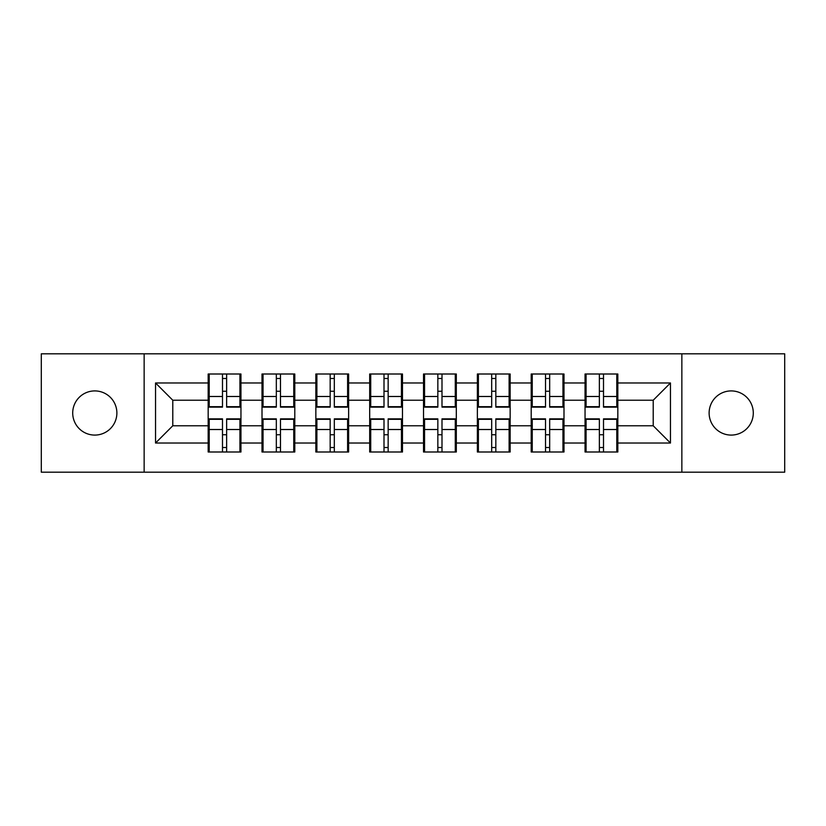 <?xml version="1.0" encoding="UTF-8"?>
<svg xmlns="http://www.w3.org/2000/svg" width="826" height="826" viewBox="0 0 826 826"><rect width="100%" height="100%" fill="white"/><g stroke="black" fill="none" stroke-linecap="round" stroke-linejoin="round"><path stroke-width="1.24" d="M731.206 435.085A22.085 22.085 0 0 1 709.121 413A22.085 22.085 0 0 1 731.206 390.915A22.085 22.085 0 0 1 753.291 413A22.085 22.085 0 0 1 731.206 435.085M94.794 435.085A22.085 22.085 0 0 1 72.709 413A22.085 22.085 0 0 1 94.794 390.915A22.085 22.085 0 0 1 116.879 413A22.085 22.085 0 0 1 94.794 435.085M681.853 472.193L784.7 472.193L784.7 353.807L681.853 353.807L681.853 472.193L144.147 472.193L144.147 353.807L41.3 353.807L41.3 472.193L144.147 472.193M617.827 434.92L616.795 434.92M586.078 434.92L585.045 434.92M585.045 391.08L586.078 391.08M616.795 391.08L617.827 391.08M617.827 386.599L616.795 386.599M586.078 386.599L585.045 386.599M585.045 439.401L586.078 439.401M616.795 439.401L617.827 439.401M563.993 434.92L562.96 434.92M532.243 434.92L531.201 434.92M531.201 391.08L532.243 391.08M562.96 391.08L563.993 391.08M563.993 386.599L562.96 386.599M532.243 386.599L531.201 386.599M531.201 439.401L532.243 439.401M562.96 439.401L563.993 439.401M510.148 434.92L509.115 434.92M478.399 434.92L477.366 434.92M477.366 391.08L478.399 391.08M509.115 391.08L510.148 391.08M510.148 386.599L509.115 386.599M478.399 386.599L477.366 386.599M477.366 439.401L478.399 439.401M509.115 439.401L510.148 439.401M456.313 434.92L455.281 434.92M424.564 434.92L423.521 434.92M423.521 391.08L424.564 391.08M455.281 391.08L456.313 391.08M456.313 386.599L455.281 386.599M424.564 386.599L423.521 386.599M423.521 439.401L424.564 439.401M455.281 439.401L456.313 439.401M402.479 434.92L401.436 434.92M370.719 434.92L369.687 434.92M369.687 391.08L370.719 391.08M401.436 391.08L402.479 391.08M402.479 386.599L401.436 386.599M370.719 386.599L369.687 386.599M369.687 439.401L370.719 439.401M401.436 439.401L402.479 439.401M348.634 434.92L347.601 434.92M316.885 434.92L315.852 434.92M315.852 391.08L316.885 391.08M347.601 391.08L348.634 391.08M348.634 386.599L347.601 386.599M316.885 386.599L315.852 386.599M315.852 439.401L316.885 439.401M347.601 439.401L348.634 439.401M294.799 434.92L293.757 434.92M263.04 434.92L262.007 434.92M262.007 391.08L263.04 391.08M293.757 391.08L294.799 391.08M294.799 386.599L293.757 386.599M263.04 386.599L262.007 386.599M262.007 439.401L263.04 439.401M293.757 439.401L294.799 439.401M681.853 353.807L144.147 353.807M653.211 425.772L653.211 400.228L617.827 400.228L617.827 425.772L653.211 425.772L670.464 443.025L670.464 382.975L617.827 382.975L617.827 374.002L585.045 374.002L585.045 400.228L563.993 400.228L563.993 425.772L585.045 425.772L585.045 400.228M670.464 443.025L617.827 443.025L617.827 451.998L585.045 451.998L585.045 443.025L563.993 443.025L563.993 451.998L531.201 451.998L531.201 443.025L510.148 443.025L510.148 451.998L477.366 451.998L477.366 443.025L456.313 443.025L456.313 451.998L423.521 451.998L423.521 443.025L402.479 443.025L402.479 451.998L369.687 451.998L369.687 443.025L348.634 443.025L348.634 451.998L315.852 451.998L315.852 443.025L294.799 443.025L294.799 451.998L262.007 451.998L262.007 443.025L240.955 443.025L240.955 451.998L208.173 451.998L208.173 443.025L155.536 443.025L155.536 382.975L208.173 382.975L208.173 400.228L172.789 400.228L172.789 425.772L208.173 425.772L208.173 400.228M585.045 382.975L563.993 382.975L563.993 374.002L531.201 374.002L531.201 382.975L510.148 382.975L510.148 374.002L477.366 374.002L477.366 382.975L456.313 382.975L456.313 374.002L423.521 374.002L423.521 382.975L402.479 382.975L402.479 374.002L369.687 374.002L369.687 382.975L348.634 382.975L348.634 374.002L315.852 374.002L315.852 382.975L294.799 382.975L294.799 374.002L262.007 374.002L262.007 382.975L240.955 382.975L240.955 374.002L208.173 374.002L208.173 382.975M585.045 425.772L585.045 443.025M563.993 425.772L563.993 443.025M563.993 382.975L563.993 400.228M510.148 425.772L531.201 425.772L531.201 400.228L510.148 400.228L510.148 443.025M531.201 425.772L531.201 443.025M531.201 382.975L531.201 400.228M510.148 382.975L510.148 400.228M456.313 425.772L477.366 425.772L477.366 400.228L456.313 400.228L456.313 443.025M477.366 425.772L477.366 443.025M477.366 382.975L477.366 400.228M456.313 382.975L456.313 400.228M402.479 425.772L423.521 425.772L423.521 400.228L402.479 400.228L402.479 443.025M423.521 425.772L423.521 443.025M423.521 382.975L423.521 400.228M402.479 382.975L402.479 400.228M348.634 425.772L369.687 425.772L369.687 400.228L348.634 400.228L348.634 443.025M369.687 425.772L369.687 443.025M369.687 382.975L369.687 400.228M348.634 382.975L348.634 400.228M294.799 425.772L315.852 425.772L315.852 400.228L294.799 400.228L294.799 443.025M315.852 425.772L315.852 443.025M315.852 382.975L315.852 400.228M294.799 382.975L294.799 400.228M240.955 425.772L262.007 425.772L262.007 400.228L240.955 400.228L240.955 443.025M262.007 425.772L262.007 443.025M262.007 382.975L262.007 400.228M240.955 382.975L240.955 400.228M240.955 434.92L239.922 434.92M209.205 434.92L208.173 434.92M208.173 391.08L209.205 391.08M239.922 391.08L240.955 391.08M240.955 386.599L239.922 386.599M209.205 386.599L208.173 386.599M208.173 439.401L209.205 439.401M239.922 439.401L240.955 439.401M208.173 425.772L208.173 443.025M172.789 425.772L155.536 443.025M155.536 382.975L172.789 400.228M617.827 425.772L617.827 443.025M617.827 382.975L617.827 400.228M670.464 382.975L653.211 400.228M239.922 374.002L239.922 407.135L226.634 407.135L226.634 374.002M222.493 374.002L222.493 407.135L209.205 407.135L209.205 374.002M222.493 378.484L226.634 378.484M226.634 391.256L222.493 391.256M209.205 451.998L209.205 418.865L222.493 418.865L222.493 451.998M226.634 451.998L226.634 418.865L239.922 418.865L239.922 451.998M226.634 447.516L222.493 447.516M222.493 434.744L226.634 434.744M293.757 374.002L293.757 407.135L280.468 407.135L280.468 374.002M276.328 374.002L276.328 407.135L263.04 407.135L263.04 374.002M276.328 378.484L280.468 378.484M280.468 391.256L276.328 391.256M347.601 374.002L347.601 407.135L334.313 407.135L334.313 374.002M330.173 374.002L330.173 407.135L316.885 407.135L316.885 374.002M330.173 378.484L334.313 378.484M334.313 391.256L330.173 391.256M401.436 374.002L401.436 407.135L388.148 407.135L388.148 374.002M384.007 374.002L384.007 407.135L370.719 407.135L370.719 374.002M384.007 378.484L388.148 378.484M388.148 391.256L384.007 391.256M455.281 374.002L455.281 407.135L441.993 407.135L441.993 374.002M437.852 374.002L437.852 407.135L424.564 407.135L424.564 374.002M437.852 378.484L441.993 378.484M441.993 391.256L437.852 391.256M509.115 374.002L509.115 407.135L495.827 407.135L495.827 374.002M491.687 374.002L491.687 407.135L478.399 407.135L478.399 374.002M491.687 378.484L495.827 378.484M495.827 391.256L491.687 391.256M263.04 451.998L263.04 418.865L276.328 418.865L276.328 451.998M280.468 451.998L280.468 418.865L293.757 418.865L293.757 451.998M280.468 447.516L276.328 447.516M276.328 434.744L280.468 434.744M316.885 451.998L316.885 418.865L330.173 418.865L330.173 451.998M334.313 451.998L334.313 418.865L347.601 418.865L347.601 451.998M334.313 447.516L330.173 447.516M330.173 434.744L334.313 434.744M370.719 451.998L370.719 418.865L384.007 418.865L384.007 451.998M388.148 451.998L388.148 418.865L401.436 418.865L401.436 451.998M388.148 447.516L384.007 447.516M384.007 434.744L388.148 434.744M424.564 451.998L424.564 418.865L437.852 418.865L437.852 451.998M441.993 451.998L441.993 418.865L455.281 418.865L455.281 451.998M441.993 447.516L437.852 447.516M437.852 434.744L441.993 434.744M478.399 451.998L478.399 418.865L491.687 418.865L491.687 451.998M495.827 451.998L495.827 418.865L509.115 418.865L509.115 451.998M495.827 447.516L491.687 447.516M491.687 434.744L495.827 434.744M562.96 374.002L562.96 407.135L549.672 407.135L549.672 374.002M545.532 374.002L545.532 407.135L532.243 407.135L532.243 374.002M545.532 378.484L549.672 378.484M549.672 391.256L545.532 391.256M532.243 451.998L532.243 418.865L545.532 418.865L545.532 451.998M549.672 451.998L549.672 418.865L562.96 418.865L562.96 451.998M549.672 447.516L545.532 447.516M545.532 434.744L549.672 434.744M616.795 374.002L616.795 407.135L603.507 407.135L603.507 374.002M599.366 374.002L599.366 407.135L586.078 407.135L586.078 374.002M599.366 378.484L603.507 378.484M603.507 391.256L599.366 391.256M586.078 451.998L586.078 418.865L599.366 418.865L599.366 451.998M603.507 451.998L603.507 418.865L616.795 418.865L616.795 451.998M603.507 447.516L599.366 447.516M599.366 434.744L603.507 434.744M222.493 396.49L209.205 396.49M222.493 406.691L209.205 406.691M239.922 396.49L226.634 396.49M239.922 406.691L226.634 406.691M226.634 429.51L239.922 429.51M226.634 419.309L239.922 419.309M209.205 429.51L222.493 429.51M209.205 419.309L222.493 419.309M276.328 396.49L263.04 396.49M276.328 406.691L263.04 406.691M293.757 396.49L280.468 396.49M293.757 406.691L280.468 406.691M330.173 396.49L316.885 396.49M330.173 406.691L316.885 406.691M347.601 396.49L334.313 396.49M347.601 406.691L334.313 406.691M384.007 396.49L370.719 396.49M384.007 406.691L370.719 406.691M401.436 396.49L388.148 396.49M401.436 406.691L388.148 406.691M437.852 396.49L424.564 396.49M437.852 406.691L424.564 406.691M455.281 396.49L441.993 396.49M455.281 406.691L441.993 406.691M491.687 396.49L478.399 396.49M491.687 406.691L478.399 406.691M509.115 396.49L495.827 396.49M509.115 406.691L495.827 406.691M280.468 429.51L293.757 429.51M280.468 419.309L293.757 419.309M263.04 429.51L276.328 429.51M263.04 419.309L276.328 419.309M334.313 429.51L347.601 429.51M334.313 419.309L347.601 419.309M316.885 429.51L330.173 429.51M316.885 419.309L330.173 419.309M388.148 429.51L401.436 429.51M388.148 419.309L401.436 419.309M370.719 429.51L384.007 429.51M370.719 419.309L384.007 419.309M441.993 429.51L455.281 429.51M441.993 419.309L455.281 419.309M424.564 429.51L437.852 429.51M424.564 419.309L437.852 419.309M495.827 429.51L509.115 429.51M495.827 419.309L509.115 419.309M478.399 429.51L491.687 429.51M478.399 419.309L491.687 419.309M545.532 396.49L532.243 396.49M545.532 406.691L532.243 406.691M562.96 396.49L549.672 396.49M562.96 406.691L549.672 406.691M549.672 429.51L562.96 429.51M549.672 419.309L562.96 419.309M532.243 429.51L545.532 429.51M532.243 419.309L545.532 419.309M599.366 396.49L586.078 396.49M599.366 406.691L586.078 406.691M616.795 396.49L603.507 396.49M616.795 406.691L603.507 406.691M603.507 429.51L616.795 429.51M603.507 419.309L616.795 419.309M586.078 429.51L599.366 429.51M586.078 419.309L599.366 419.309"/></g></svg>
